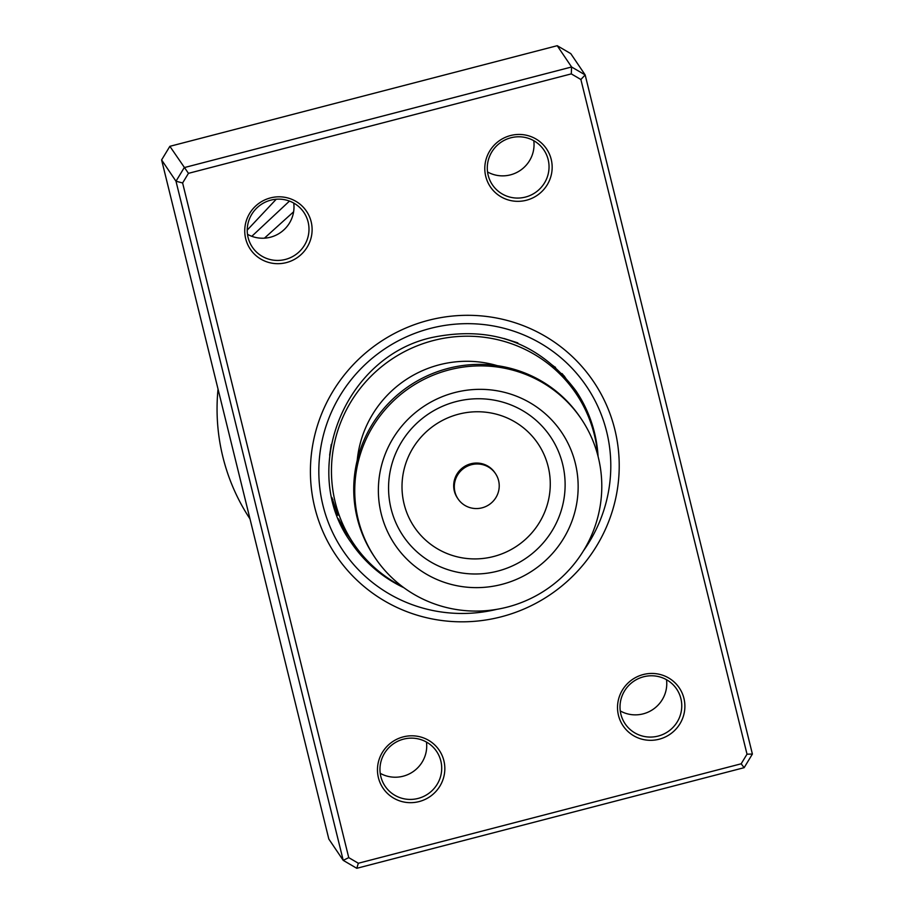 <?xml version="1.0" encoding="UTF-8"?>
<svg xmlns="http://www.w3.org/2000/svg" width="914" height="914" viewBox="0 0 914 914"><rect width="100%" height="100%" fill="white"/><g stroke="black" fill="none" stroke-linecap="round" stroke-linejoin="round"><path stroke-width="1.37" d="M464.084 504.894A22.599 22.153 146 0 0 495.491 473.612A22.599 22.153 146 0 0 461.01 470.676A22.599 22.153 146 0 0 464.084 504.894M495.491 473.612L494.862 472.687A22.599 22.153 146 0 0 460.382 469.75A22.599 22.153 146 0 0 457.411 497.981L458.04 498.907M581.258 418.909L580.264 417.435A124.293 121.836 146 0 0 547.029 384.554A124.293 121.836 146 0 0 390.586 401.246A124.293 121.836 146 0 0 374.272 556.569L375.277 558.054A124.293 121.836 146 0 0 408.501 590.924A124.293 121.836 146 0 0 564.943 574.232A124.293 121.836 146 0 0 581.258 418.909A124.293 121.836 146 0 0 548.034 386.039A124.293 121.836 146 0 0 391.592 402.731A124.293 121.836 146 0 0 375.277 558.054M534.679 405.645A100.506 98.518 146 0 0 395.831 434.001A100.506 98.518 146 0 0 421.845 571.33A100.506 98.518 146 0 0 560.693 542.962A100.506 98.518 146 0 0 534.679 405.645M338.534 518.866L344.784 530.474M562.03 373.62L563.138 374.797M554.672 366.914L551.942 364.857L562.83 375.62M336.272 512L337.883 515.245M337.78 515.13L331.931 497.536M329.646 455.172L331.256 444.375M503.888 338.466L517.827 342.876M497.319 365.669A108.755 106.607 146 0 0 357.225 460.313M597.687 454.955A134.175 131.525 146 0 0 576.003 393.466A134.175 131.525 146 0 0 512.366 344.052A134.175 131.525 146 0 0 360.722 387.753A134.175 131.525 146 0 0 353.627 543.67A134.175 131.525 146 0 0 402.583 586.754M666.512 679.696A31.076 30.459 -34 0 1 643.182 713.857A31.076 30.459 -34 0 1 620.263 710.932M426.461 742.054A31.076 30.459 -34 0 1 403.131 776.215A31.076 30.459 -34 0 1 380.213 773.301M533.787 140.699A31.076 30.459 -34 0 1 510.458 174.86A31.076 30.459 -34 0 1 487.539 171.946M293.737 203.068A31.076 30.459 -34 0 1 270.418 237.217A31.076 30.459 -34 0 1 247.488 234.304M526.441 200.235A33.898 33.224 -34 0 1 485.745 176.391A33.898 33.224 -34 0 1 510.515 135.546A33.898 33.224 -34 0 1 551.211 159.39A33.898 33.224 -34 0 1 526.441 200.235M510.869 137.786A31.076 30.459 146 0 0 492.418 184.822A31.076 30.459 146 0 0 525.459 197.07A31.076 30.459 146 0 0 543.91 150.033A31.076 30.459 146 0 0 510.869 137.786M659.165 739.22A33.898 33.224 -34 0 1 618.47 715.388A33.898 33.224 -34 0 1 643.239 674.543A33.898 33.224 -34 0 1 683.935 698.376A33.898 33.224 -34 0 1 659.165 739.22M643.582 676.783A31.076 30.459 146 0 0 625.142 723.819A31.076 30.459 146 0 0 658.183 736.067A31.076 30.459 146 0 0 676.634 689.03A31.076 30.459 146 0 0 643.582 676.783M419.115 801.578A33.898 33.224 -34 0 1 378.419 777.745A33.898 33.224 -34 0 1 403.188 736.901A33.898 33.224 -34 0 1 443.884 760.745A33.898 33.224 -34 0 1 419.115 801.578M403.542 739.14A31.076 30.459 146 0 0 385.091 786.177A31.076 30.459 146 0 0 418.132 798.425A31.076 30.459 146 0 0 436.584 751.388A31.076 30.459 146 0 0 403.542 739.14M286.39 262.592A33.898 33.224 -34 0 1 245.695 238.748A33.898 33.224 -34 0 1 270.464 197.904A33.898 33.224 -34 0 1 311.16 221.748A33.898 33.224 -34 0 1 286.39 262.592M270.818 200.143A31.076 30.459 146 0 0 252.367 247.18A31.076 30.459 146 0 0 285.419 259.427A31.076 30.459 146 0 0 303.859 212.391A31.076 30.459 146 0 0 270.818 200.143M501.306 616.79A155.357 152.295 -34 0 1 336.078 555.529A155.357 152.295 -34 0 1 428.312 320.346A155.357 152.295 -34 0 1 593.552 381.606A155.357 152.295 -34 0 1 501.306 616.79A155.357 152.295 -34 0 1 336.078 555.529A155.357 152.295 -34 0 1 428.312 320.346A155.357 152.295 -34 0 1 593.552 381.606A155.357 152.295 -34 0 1 501.306 616.79M744.133 767.68L356.78 868.3L343.218 860.36L175.991 181.223L184.24 167.605L571.593 66.985L585.166 74.925L752.393 754.061L744.133 767.68L741.174 763.796L747.012 754.176L580.881 79.507L571.284 73.885L188.455 173.34L182.617 182.96L348.748 857.629L358.334 863.25L741.174 763.796M580.881 79.507L585.166 74.925L570.782 53.64L557.22 45.7L169.867 146.32L161.607 159.939L328.834 839.075L343.218 860.36L348.748 857.629M161.607 159.939L175.991 181.223L182.617 182.96M169.867 146.32L188.455 173.34M557.22 45.7L571.593 66.985L571.284 73.885M218.035 389.09A206.21 202.143 146 0 0 250.013 518.935M358.334 863.25L356.78 868.3M747.012 754.176L752.393 754.061M526.704 413.151A88.829 87.081 146 0 0 403.988 438.229A88.829 87.081 146 0 0 426.975 559.585A88.829 87.081 146 0 0 549.691 534.519A88.829 87.081 146 0 0 526.704 413.151M518.01 423.856A74.594 73.12 146 0 0 414.967 444.901A74.594 73.12 146 0 0 434.276 546.823A74.594 73.12 146 0 0 537.318 525.767A74.594 73.12 146 0 0 518.01 423.856M598.087 456.509A135.592 132.907 146 0 0 575.923 390.826C539.831 342.887 491.835 325.121 431.899 337.517C343.675 356.826 298.764 471.441 351.204 542.608A135.592 132.907 146 0 0 403.862 587.702M496.702 609.364A146.891 143.989 -34 0 1 322.653 504.128A146.891 143.989 -34 0 1 430.311 328.423A146.891 143.989 -34 0 1 585.783 385.251A146.891 143.989 -34 0 1 583.52 550.719M576.003 393.466L564.052 375.78M353.627 543.67L344.658 530.394M332.879 499.421A14.121 14.121 0 0 0 332.65 500.723M335.758 511.394A14.121 14.121 0 0 0 337.277 512.983M361.087 553.633A14.121 14.121 0 0 0 366.64 559.928M555.518 367.291A14.121 14.121 0 0 0 553.404 366.48M563.047 376.362A14.121 14.121 0 0 0 561.95 373.54M351.25 540.163A14.121 14.121 0 0 0 355.672 546.606M345.343 533.079A14.121 14.121 0 0 0 347.903 535.204M343.378 529.412A14.121 14.121 0 0 0 344.966 530.6M578.288 396.984A14.121 14.121 0 0 0 572.461 388.233M247.237 230.088L276.234 199.229M264.42 238.177L293.623 211.785M251.807 236.303L289.475 201.08M282.083 231.413L284.323 229.471"/></g></svg>
